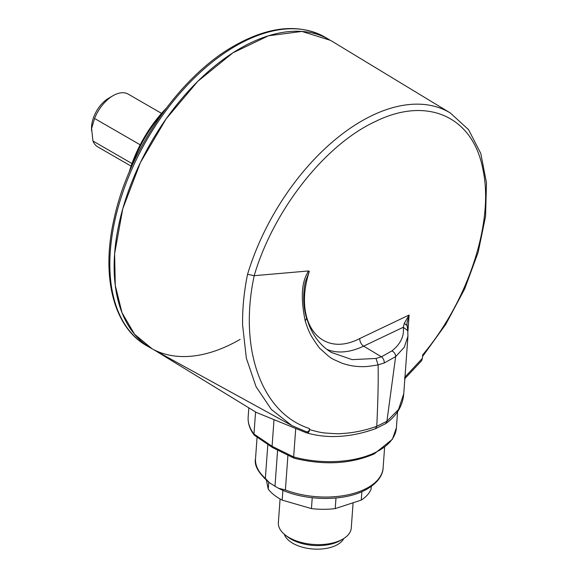 <?xml version="1.0" encoding="UTF-8"?>
<svg xmlns="http://www.w3.org/2000/svg" width="578" height="578" viewBox="0 0 578 578"><rect width="100%" height="100%" fill="white"/><g stroke="black" fill="none" stroke-linecap="round" stroke-linejoin="round"><path stroke-width="0.87" d="M240.137 339.394A178.183 102.877 -60 0 1 151.039 348.216A178.183 102.877 -60 0 1 123.728 205.436A178.183 102.877 -60 0 1 240.137 48.415A178.183 102.877 -60 0 1 329.229 39.593M162.765 112.891A96.707 55.835 120 0 0 131.293 167.41M129.075 172.504A93.665 54.079 -60 0 1 166.074 108.426M131.979 163.552L92.935 141.01A30.461 17.586 120 0 0 97.834 146.92L131.083 166.117M91.519 130.57L91.519 127.998A24.37 14.067 -60 0 1 91.591 126.228A24.37 14.067 -60 0 1 108.751 98.159L113.057 95.666A30.461 17.586 120 0 0 94.568 118.468L91.599 128.497L92.935 141.01M161.544 113.36L128.287 94.163A30.461 17.586 120 0 0 113.057 95.666M94.568 118.468L140.187 144.803M287.931 455.161L285.402 489.963L278.423 488.229L269.644 482.933L265.36 478.389L267.831 444.381M372.644 429.707L364.935 432.055M255.57 411.97L253.966 434.027L272.079 446.303L293.653 456.938A74.324 39.008 4.2 0 0 374.84 452.733A74.324 39.008 4.2 0 0 396.414 427.771L392.361 439.294L374.161 453.94C350.586 464.069 323.904 465.492 294.101 458.195L293.653 456.938L295.719 428.486M248.822 407.902L248.164 417.013A74.324 39.008 4.2 0 0 253.966 434.027L254.537 435.364L272.621 447.618L294.021 458.166M403.769 393.734L398.524 409.513L386.906 421.297L385.808 423.558L375.382 428.76L376.784 426.318L386.906 421.297L395.641 356.619L384.291 362.955L378.106 364.87C378.467 384.493 377.846 402.216 376.784 426.318C365.072 430.487 353.404 432.9 341.779 433.551C340.377 433.934 334.814 433.746 325.089 432.994C321.751 432.77 316.534 431.622 309.454 429.562C309.346 432.178 308.182 433.211 305.979 432.662L256.408 412.475L154.232 349.986M384.291 362.955C384.262 360.376 383.315 358.324 381.451 356.807L376.025 358.454L378.106 364.87C370.151 366.279 364.761 366.857 361.944 366.604C355.925 366.712 349.408 365.628 342.378 363.352C329.279 357.45 332.48 359.726 320.58 349.025C320.14 349.293 317.127 345.08 311.542 336.374C309.389 332.653 307.279 327.524 305.235 320.978L306.615 318.326C303.775 309.078 303.009 298.79 304.331 287.454L305.191 282.324L309.324 271.371L308.435 270.966L254.197 275.692L247.565 274.275C243.967 291.854 242.319 308.862 242.623 325.291L246.351 358.187L256.047 386.682L271.393 409.47L291.782 425.524L152.151 348.845L134.501 334.2L122.001 312.712L115.268 285.431L114.617 253.691L122.774 208.723L140.411 162.555L166.103 118.916L197.777 81.339L232.862 52.858L268.539 35.764L301.926 31.436L330.551 40.381M309.454 429.562L309.468 428.522C260.83 412.945 238.7 347.732 254.197 275.692C273.394 210.182 324.923 144.681 375.548 121.438C427.193 95.912 473.144 116.496 482.941 169.549C494.298 221.331 468.512 300.625 422.663 354.885L422.417 358.309L404.557 377.499M407.938 336.244L404.239 347.313L395.641 356.619C395.583 354.054 394.333 352.154 391.906 350.918C400.583 343.997 404.376 336.107 403.292 327.256L407.757 330.688L407.938 336.259L403.762 393.813C402.714 405.9 396.732 415.813 385.808 423.558M376.025 358.454L352.147 359.639L331.295 352.399C321.765 346.59 314.461 337.783 309.396 325.985L306.615 318.326M305.235 320.978C297.93 285.532 306.405 275.431 308.435 270.966M407.757 330.688L406.869 323.391L409.094 315.039L359.791 338.52C320.487 358.974 292.815 322.148 309.324 271.371M407.88 331.736L409.094 315.039L404.289 323.369L403.292 327.256L363.649 346.135L381.451 356.807L391.906 350.918M406.861 325.421L404.289 323.369M404.506 379.002L421.586 360.766L422.417 358.309M375.382 428.76C350.514 437.568 327.48 438.904 306.282 432.763L305.979 432.662M305.646 431.491C308.045 432.337 309.317 431.354 309.468 428.522M274.015 419.642L272.079 446.303L272.527 447.567M277.606 450.074L274.969 486.373M266.436 480.412L268.235 489.169A54.216 28.452 4.2 0 0 274.131 494.999A54.216 28.452 4.2 0 0 282.194 500.122L282.902 490.31M280.077 498.973L278.358 522.664A36.551 19.182 4.2 0 0 285.2 534.975A36.551 19.182 4.2 0 0 285.257 535.026A36.551 19.182 4.2 0 0 342.66 539.187A36.551 19.182 4.2 0 0 351.272 527.952L353.064 503.228M343.722 538.552A30.461 15.989 -175.8 0 1 319.923 549.1A30.461 15.989 -175.8 0 1 289.571 541.124A30.461 15.989 -175.8 0 1 284.304 534.238M335.984 497.99L335.218 508.597L361.257 500.093L361.871 491.705M335.218 508.597A54.216 28.452 4.2 0 1 311.434 508.604L312.228 497.752M311.434 508.604L282.194 500.122M268.235 489.169L268.734 482.262M342.66 539.187L340.153 540.618A33.502 17.586 -175.8 0 1 287.533 536.796A33.502 17.586 -175.8 0 1 287.483 536.76M361.257 500.093A54.216 28.452 4.2 0 0 371.083 489.132L371.278 486.445M235.824 45.929A178.183 102.877 120 0 0 119.422 202.95A178.183 102.877 120 0 0 146.733 345.731C113.151 326.946 100.731 275.619 114.336 217.682C129.19 149.377 180.278 76.05 234.307 45.778C269.03 26.198 299.238 23.301 324.915 37.1A178.183 102.877 120 0 0 235.824 45.929M278.423 488.229C302.287 500.685 341.454 501.95 363.707 490.867C378.807 483.345 383.012 473.938 383.113 467.877A63.963 33.567 -175.8 0 1 364.552 489.364A63.963 33.567 -175.8 0 1 285.402 489.963M247.565 274.275A175.185 101.143 -60 0 1 372.463 115.34A175.185 101.143 -60 0 1 450.334 112.992L330.32 40.236M359.791 338.52A6.091 3.808 -115.5 0 0 363.649 346.135A91.483 52.815 -60 0 1 326.823 349.336M269.644 482.933C258.648 473.541 253.944 465.435 255.527 458.614A63.963 33.567 4.2 0 0 265.36 478.389M150.872 348.122L146.733 345.731M328.961 39.434L324.915 37.1M248.164 417.013C247.767 423.269 249.797 429.295 254.248 435.097M422.547 356.518L445.783 324.309L464.647 288.971L478.143 252.34L485.563 216.338L486.481 182.793L480.766 153.394L468.556 129.653L450.334 112.992M291.782 425.531L306.239 431.744M396.414 427.771L397.57 411.782M255.527 458.614L257.087 437.098M383.113 467.877L384.594 447.567M287.533 536.796L285.257 535.026"/></g></svg>
